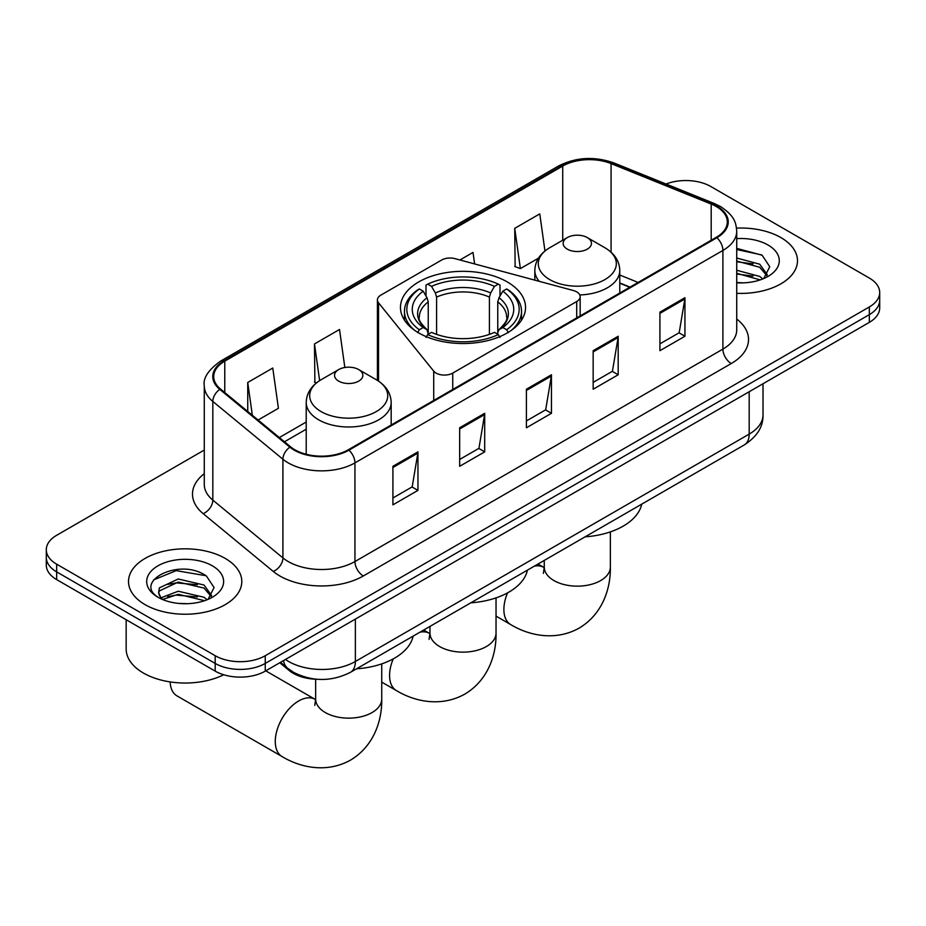 <?xml version="1.0" encoding="UTF-8"?>
<svg xmlns="http://www.w3.org/2000/svg" width="926" height="926" viewBox="0 0 926 926"><rect width="100%" height="100%" fill="white"/><g stroke="black" fill="none" stroke-linecap="round" stroke-linejoin="round"><path stroke-width="1.39" d="M576.713 291.875A11.795 6.818 0 0 0 573.356 290.521L455.002 258.655A11.795 6.818 0 0 0 441.667 260.021L380.875 295.116A11.795 6.818 0 0 0 377.414 299.931A11.795 6.818 0 0 0 378.526 302.814L433.715 371.141A11.795 6.818 0 0 0 452.745 373.085L576.713 301.517A11.795 6.818 0 0 0 580.162 296.702A11.795 6.818 0 0 0 576.713 291.875M507.216 281.898A62.54 36.102 0 0 0 439.063 274.073A62.54 36.102 0 0 0 400.46 307.432A62.54 36.102 0 0 0 418.784 332.966A62.54 36.102 0 0 0 486.937 340.791A62.54 36.102 0 0 0 525.54 307.432A62.54 36.102 0 0 0 507.216 281.898M629.773 287.257L619.783 283.217M317.109 679.267A35.396 20.441 180 0 1 289.259 670.563L279.779 662.738M204.276 450.059L56.671 535.286A35.396 20.441 0 0 0 46.3 549.731L46.3 565.149A35.396 20.441 0 0 0 56.671 579.607L215.191 671.13A35.396 20.441 0 0 0 265.253 671.13L869.329 322.364A35.396 20.441 0 0 0 879.7 307.918L879.7 300.209A35.396 20.441 0 0 1 869.329 314.655A35.396 20.441 0 0 0 879.7 300.209L879.7 292.5A35.396 20.441 0 0 0 869.329 278.055L710.809 186.52A35.396 20.441 0 0 0 666.049 184.008M46.3 549.731A35.396 20.441 0 0 0 56.671 564.189L215.191 655.712A35.396 20.441 0 0 0 265.253 655.712L265.253 663.421L869.329 314.655L265.253 663.421A35.396 20.441 0 0 1 215.191 663.421A35.396 20.441 0 0 0 265.253 663.421L265.253 671.13M56.671 564.189L56.671 571.898L215.191 663.421L56.671 571.898A35.396 20.441 0 0 1 46.3 557.44A35.396 20.441 0 0 0 56.671 571.898L56.671 579.607M780.896 237.588A56.636 32.699 0 0 0 736.529 228.109A56.636 32.699 0 0 1 780.896 237.588A56.636 32.699 0 0 1 797.483 260.704A56.636 32.699 0 0 0 780.896 237.588M225.203 558.401A56.636 32.699 0 0 0 163.485 551.317A56.636 32.699 0 0 0 128.517 581.528A56.636 32.699 0 0 0 145.104 604.655A56.636 32.699 0 0 0 206.834 611.739A56.636 32.699 0 0 0 241.802 581.528A56.636 32.699 0 0 0 225.203 558.401A56.636 32.699 0 0 0 163.485 551.317A56.636 32.699 0 0 0 128.517 581.528A56.636 32.699 0 0 0 145.104 604.655A56.636 32.699 0 0 0 206.834 611.739A56.636 32.699 0 0 0 241.802 581.528A56.636 32.699 0 0 0 225.203 558.401M716.226 206.51A37.758 21.796 180 0 1 727.292 221.927A37.758 21.796 180 0 1 716.226 237.345L348.28 449.781A37.758 21.796 180 0 1 290.648 446.864L220.55 389.07A37.758 21.796 180 0 1 213.721 376.569A37.758 21.796 180 0 1 224.775 361.152L562.719 166.043A37.758 21.796 180 0 1 611.079 163.601L711.191 204.067A37.758 21.796 180 0 1 716.226 206.51M716.898 206.128A38.707 22.34 0 0 0 711.724 203.627L611.611 163.15A38.707 22.34 0 0 0 562.047 165.661L224.115 360.77A38.707 22.34 0 0 0 219.775 389.383L289.873 447.177A38.707 22.34 0 0 0 348.94 450.163L716.898 237.727A38.707 22.34 0 0 0 716.898 206.128M392.913 466.299L392.913 504.844L417.95 490.386L417.95 451.853L392.913 466.299M392.913 498.003L412.197 486.868L417.846 453.127A9.445 5.452 -120 0 0 417.95 451.853M412.024 486.972L417.95 490.386M459.666 427.766L459.666 466.299L484.692 451.853L484.692 413.309L459.666 427.766M459.666 459.47L478.939 448.334L484.587 414.593A9.445 5.452 -120 0 0 484.692 413.309M478.777 448.427L484.692 451.853M659.914 312.155L659.914 350.688L684.939 336.242L684.939 297.697L659.914 312.155M659.914 343.859L679.186 332.723L684.835 298.982A9.445 5.452 -120 0 0 684.939 297.697M679.013 332.828L684.939 336.242M593.161 350.688L593.161 389.233L618.186 374.775L618.186 336.242L593.161 350.688M593.161 382.392L612.433 371.257L618.093 337.515A9.445 5.452 -120 0 0 618.186 336.242M612.271 371.361L618.186 374.775M526.408 389.233L526.408 427.766L551.445 413.32L551.445 374.775L526.408 389.233M526.408 420.925L545.692 409.801L551.34 376.06A9.445 5.452 -120 0 0 551.445 374.775M545.518 409.894L551.445 413.32M736.726 293.322A56.636 32.699 0 0 0 797.483 260.704A56.636 32.699 0 0 1 736.726 293.322M265.253 655.712L869.329 306.957A35.396 20.441 0 0 0 879.7 292.5M258.099 420.034L278.413 408.297L272.765 368.039L247.74 382.484L247.74 411.491M474.633 263.945L473.012 252.428L459.921 259.986M544.963 250.969L539.765 213.883L514.729 228.34L515.134 266.642M344.842 367.483L339.518 329.494L314.481 343.951L314.886 382.253M514.729 228.34L520.377 268.598L538.481 258.157M520.377 268.598L514.729 266.491M316.495 382.855L314.481 382.102M314.481 343.951L319.632 380.609M247.74 382.484L252.335 415.276M736.726 282.499L743.335 282.87M736.726 270.265L759.702 276.434L762.816 278.934M736.726 273.32L760.258 279.884M736.726 258.03L759.702 264.199L767.353 274.779M736.726 261.086L759.702 267.255L766.751 275.578M736.726 282.789A38.464 22.212 0 0 0 768.036 276.411A38.464 22.212 0 0 0 768.036 245.008A38.464 22.212 0 0 0 736.726 238.63M763.73 278.564L769.749 266.723L762.133 255.24L736.726 248.365M736.726 249.545L761.612 254.893M736.726 261.78L753.093 263.887M736.726 274.015L753.093 276.122M417.649 332.654L419.328 329.749A56.162 32.422 0 0 1 419.328 288.97L423.194 291.192A50.733 29.296 0 0 0 423.194 327.526L427.002 329.691L428.24 334.24M428.24 332.388L428.24 301.888L427.002 297.767L423.194 291.192M425.995 296.031L425.995 285.104L427.673 284.143A56.162 32.422 0 0 1 498.327 284.143L494.461 286.377A50.733 29.296 0 0 0 431.539 286.377L435.347 292.952L436.586 297.072L436.586 334.367M489.414 334.367L489.414 297.072L490.653 292.952L494.461 286.377M470.802 602.826A64.901 37.468 0 0 0 527.426 570.138M419.328 288.97L417.649 289.919A58.523 33.787 0 0 0 404.477 311.286A58.523 33.787 0 0 0 414.698 330.362M498.327 284.143L500.005 285.104L500.005 296.031M425.995 337.469L427.673 334.575A56.162 32.422 0 0 0 498.327 334.575L500.005 337.469M427.673 334.575L431.539 332.341A50.733 29.296 0 0 0 494.461 332.341L498.327 334.575M423.194 327.526L419.328 329.749M431.539 286.377L427.673 284.143M427.002 297.767A45.386 26.206 0 0 0 427.002 329.691L427.222 329.83C420.774 323.602 418.147 319.366 419.339 317.132A43.661 25.21 0 0 1 428.24 301.888M511.302 330.362A58.523 33.787 0 0 0 521.523 311.286A58.523 33.787 0 0 0 508.351 289.919L506.672 288.97A56.162 32.422 0 0 1 506.672 329.749L508.351 332.654M506.672 329.749L502.806 327.526A50.733 29.296 0 0 0 502.806 291.192L506.672 288.97M502.806 291.192L498.998 297.767L497.76 301.888L497.76 332.388L498.998 329.691L502.806 327.526M497.76 301.888A43.661 25.21 0 0 1 506.661 317.132C507.842 319.377 505.226 323.614 498.778 329.83L498.998 329.691A45.386 26.206 0 0 0 498.998 297.767M497.76 334.24L497.76 332.388M579.78 294.966A42.48 24.527 0 0 0 619.783 270.473C619.471 261.028 614.505 253.446 604.898 247.74L587.315 237.588A14.156 8.172 0 0 0 567.291 237.588A14.156 8.172 0 0 0 567.291 249.14A14.156 8.172 0 0 0 587.315 249.14A14.156 8.172 0 0 0 587.315 237.588L604.898 247.74A39.019 22.525 0 0 1 604.898 279.594A39.019 22.525 0 0 1 549.708 279.594A39.019 22.525 0 0 1 549.708 247.74C540.101 253.446 535.147 261.028 534.823 270.473A42.48 24.527 0 0 0 539.221 281.33M585.105 536.837A64.901 37.468 0 0 0 641.73 504.138M170.164 681.906A33.035 19.076 120 0 0 176.982 695.889L282.117 756.588A33.035 19.076 -60 0 1 277.048 730.105A33.035 19.076 -60 0 1 298.635 700.994A33.035 19.076 -60 0 1 315.153 699.362L315.65 699.639M338.685 381.13A14.156 8.172 0 0 0 358.709 381.13A14.156 8.172 0 0 0 358.709 369.578L376.292 379.718A39.019 22.525 0 0 0 376.292 379.718A39.019 22.525 0 0 1 376.292 411.584A39.019 22.525 0 0 1 321.102 411.584A39.019 22.525 0 0 1 321.102 379.729C311.495 385.436 306.529 393.018 306.217 402.463A42.48 24.527 0 0 0 318.66 419.814A42.48 24.527 0 0 0 364.948 425.127A42.48 24.527 0 0 0 391.177 402.463C390.853 393.018 385.899 385.436 376.292 379.729L358.709 369.578A14.156 8.172 0 0 0 338.685 369.578A14.156 8.172 0 0 0 338.685 381.13M356.498 668.827A64.901 37.468 0 0 0 413.123 636.127M126.156 619.726L126.156 648.964A58.998 34.065 0 0 0 143.437 673.052A58.998 34.065 0 0 0 223.71 674.753M178.764 603.428L187.654 603.694M161.078 597.779L178.255 591.228L204.021 597.258L207.135 599.759M162.663 599.435L178.255 594.295L204.577 600.696M161.356 598.972L158.589 592.513A26.669 15.395 0 0 0 162.895 599.643M158.589 592.513L159.399 587.848L178.255 578.993L204.021 585.024L211.672 595.603M158.659 592.883L159.399 590.904L178.255 582.06L204.021 588.079L211.07 596.402M208.049 599.377L214.068 587.547L206.452 576.065C179.459 556.665 131.504 582.222 159.191 597.895L159.33 597.988M212.355 565.821A38.464 22.212 0 0 0 157.964 565.821A38.464 22.212 0 0 0 157.964 597.235A38.464 22.212 0 0 0 212.355 597.235A38.464 22.212 0 0 0 212.355 565.821M153.566 579.919L176.16 570.648L205.931 575.706M167.675 584.422L176.16 582.882L197.412 584.711M167.675 596.657L176.16 595.117L197.412 596.946M289.259 669.51L289.259 670.563M378.526 302.814L378.526 381.118M433.715 371.141L433.715 400.449M452.745 373.085L452.745 389.464M576.713 301.517L576.713 317.896M285.451 659.474A47.203 27.248 0 0 0 288.623 661.488A47.203 27.248 0 0 0 355.364 661.488L749.18 434.12A47.203 27.248 0 0 0 763.012 414.86C763.348 426.573 757.121 436.597 744.296 444.931L350.479 672.299A23.601 13.624 60 0 0 355.364 661.488L355.364 619.1M749.18 391.733L749.18 434.12A23.601 13.624 60 0 1 744.296 444.931M283.541 660.574A23.601 15.788 129.5 0 0 287.65 668.248L280.485 662.333M869.329 322.364L869.329 306.957M215.191 671.13L215.191 655.712M736.726 319.03A58.998 34.065 180 0 1 731.251 363.548L363.293 575.984A11.795 6.818 60 0 1 354.947 561.538L722.905 349.102A47.203 27.248 0 0 0 736.726 329.83L736.726 231.176A47.203 27.248 180 0 1 722.905 250.448A11.795 6.818 -120 0 0 716.898 237.727M363.293 575.984A58.998 34.065 180 0 1 279.86 575.984A58.998 34.065 180 0 1 273.251 571.435L203.153 513.641A58.998 34.065 180 0 1 204.276 473.672M288.206 561.538A47.203 27.248 0 0 0 354.947 561.538L354.947 462.884A47.203 27.248 180 0 1 282.916 459.238L212.818 401.444A47.203 27.248 180 0 1 204.276 385.818L204.276 484.472A47.203 27.248 0 0 0 212.818 500.098L282.916 557.903A47.203 27.248 0 0 0 288.206 561.538M736.726 231.176C735.962 223.073 735.209 216.325 720.463 206.51L714.259 203.5A11.795 5.521 112 0 0 711.724 203.627M714.259 203.5L614.146 163.022C594.596 156.112 576.041 157.107 558.482 166.032A11.795 6.818 60 0 1 562.047 165.661M224.115 360.77A11.795 6.818 -120 0 0 220.55 361.14C208.304 369.949 202.875 378.167 204.276 385.818M219.775 389.383A11.795 7.894 129.5 0 0 212.818 401.444L212.818 500.098A11.795 7.894 -50.5 0 1 203.153 513.641M614.146 163.022A11.795 5.521 112 0 0 611.611 163.15M289.873 447.177A11.795 7.894 129.5 0 0 282.916 459.238L282.916 557.903A11.795 7.894 -50.5 0 1 273.251 571.435M348.94 450.163A11.795 6.818 60 0 1 354.947 462.884L722.905 250.448L722.905 349.102A11.795 6.818 60 0 0 731.251 363.548M224.775 361.152L224.775 392.555M711.191 204.067L711.191 240.251M611.079 163.601L611.079 252.196M638.118 282.442L619.783 275.022M562.719 166.043L562.719 240.228M306.217 422.036L279.351 437.547M526.408 390.448L551.34 376.06M593.161 351.915L618.093 337.515M659.914 313.382L684.835 298.982M459.666 428.981L484.587 414.593M392.913 467.526L417.846 453.127M496.035 597.883L496.035 633.071A33.035 19.076 180 0 1 486.358 646.556A33.035 19.076 180 0 1 439.642 646.556A33.035 19.076 180 0 1 429.965 633.071L429.074 639.403M419.929 632.203A33.035 19.076 -60 0 1 429.456 633.361L429.953 633.65M496.035 633.071C496.475 654.751 488.06 680.251 464.852 694.095C441.274 707.267 414.987 701.815 396.421 690.588A33.035 19.076 -60 0 1 393.226 658.884M489.414 297.072A43.661 25.21 0 0 0 436.586 297.072M490.653 292.952A45.386 26.206 0 0 0 435.347 292.952M610.35 531.883L610.35 567.082A33.035 19.076 180 0 1 600.673 580.567A33.035 19.076 180 0 1 553.945 580.567A33.035 19.076 180 0 1 544.268 567.082L543.377 573.414M534.233 566.203A33.035 19.076 -60 0 1 543.77 567.372L544.268 567.65M610.35 567.082C610.778 588.762 602.375 614.251 579.167 628.106C555.577 641.267 529.302 635.815 510.724 624.599A33.035 19.076 -60 0 1 507.529 592.895M381.732 663.873L381.732 699.072A33.035 19.076 180 0 1 372.055 712.557A33.035 19.076 180 0 1 325.327 712.557A33.035 19.076 180 0 1 315.65 699.072L314.771 705.404M377.414 299.931L377.414 380.401M580.162 296.702L580.162 315.893M350.479 672.299C331.485 681.837 312.502 681.837 293.507 672.299L287.65 668.248M763.012 414.86L763.012 383.758M558.482 166.032L220.55 361.14M306.217 429.224L284.467 441.771M630.027 287.106L619.783 282.962M396.421 690.588L381.732 682.115M404.477 320.153L404.477 311.286M521.523 320.153L521.523 311.286M429.456 633.361L423.68 630.027M429.965 626.404L429.965 633.071M510.724 624.599L496.035 616.114M619.783 293.021L619.783 270.473M534.823 280.15L534.823 270.473M567.291 237.588L549.708 247.74M543.77 567.372L537.994 564.038M544.268 560.415L544.268 567.082M381.732 699.072C382.16 720.752 373.757 746.24 350.549 760.096C326.971 773.256 300.684 767.804 282.117 756.588M391.177 425.011L391.177 402.463M306.217 454.272L306.217 402.463M338.685 369.578L321.102 379.729M315.153 699.362L265.75 670.841M315.65 679.221L315.65 699.072"/></g></svg>
